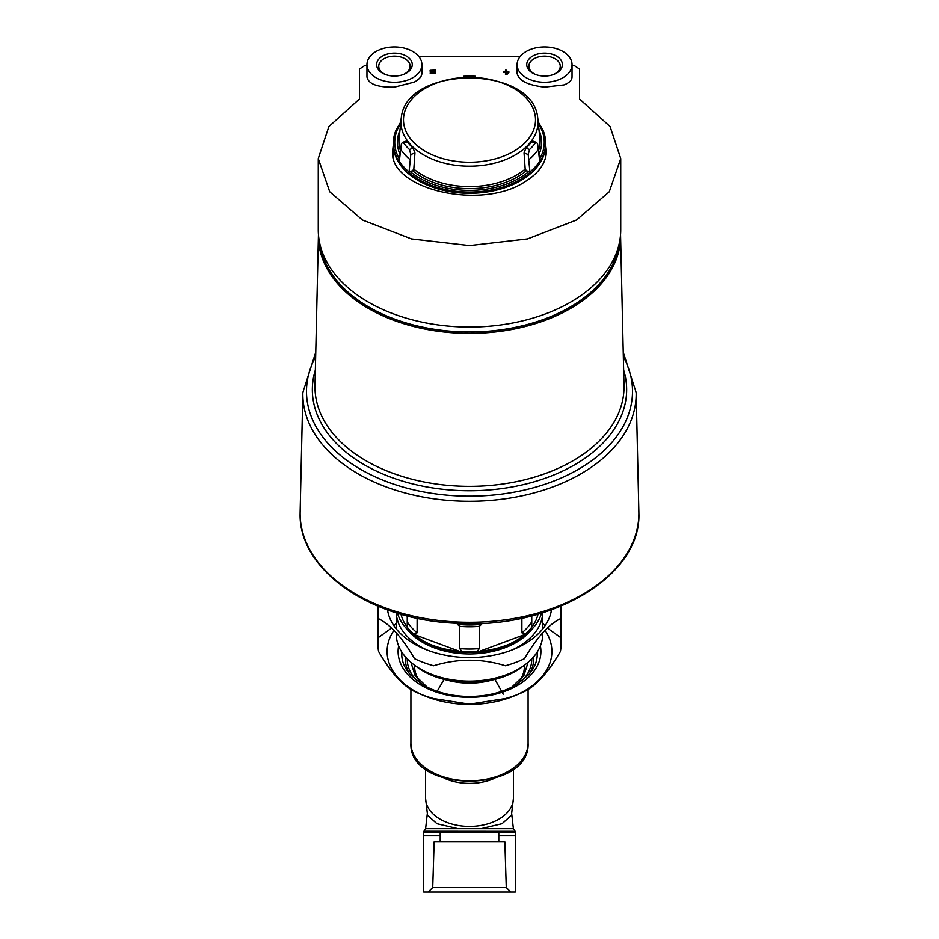 <?xml version="1.0" encoding="UTF-8"?>
<svg xmlns="http://www.w3.org/2000/svg" width="939" height="939" viewBox="0 0 939 939"><rect width="100%" height="100%" fill="white"/><g stroke="black" fill="none" stroke-linecap="round" stroke-linejoin="round"><path stroke-width="1.41" d="M506.274 887.496L432.726 887.496L434.147 841.884L504.853 841.884L506.274 887.496L510.839 892.05L423.724 892.05L423.724 832.47L515.276 832.47L515.276 835.792L498.797 835.792M515.276 835.792L515.276 892.05L510.839 892.05M458.091 828.679L436.975 823.703L427.574 815.298L425.555 798.173A43.945 28.24 0 0 0 469.5 826.414A43.945 28.24 0 0 0 513.445 798.173L511.426 815.298L502.036 823.703L480.909 828.679L425.613 828.679L423.923 831.238L515.276 831.32M503.21 694.203L494.935 679.413M444.182 679.249L437.151 691.327M519.502 680.939A54.931 35.306 0 0 0 524.396 665.223M414.604 665.223A54.931 35.306 0 0 0 419.498 680.939M378.323 606.336A91.553 58.84 0 0 0 377.948 611.629L377.948 644.447A91.553 58.84 0 0 0 378.617 651.537C390.554 672.207 402.514 685.529 414.498 691.491A91.553 58.84 0 0 0 419.698 693.827L424.674 695.905A82.397 52.96 0 0 0 469.5 704.426A82.397 52.96 0 0 0 514.326 695.905L519.302 693.827A91.553 58.84 0 0 0 524.502 691.491C536.345 685.681 548.306 672.371 560.383 651.537A91.553 58.84 0 0 0 561.053 644.447L561.053 611.629A91.553 58.84 0 0 0 560.677 606.336M516.72 694.86A82.397 52.96 0 0 0 545.043 630.315M543.399 628.038A82.397 52.96 0 0 0 542.742 627.193M396.258 627.193A82.397 52.96 0 0 0 395.601 628.038M393.957 630.315A82.397 52.96 0 0 0 422.28 694.86M419.698 693.827A91.553 58.84 0 0 0 433.618 698.581L469.5 704.191L505.382 698.581A91.553 58.84 0 0 0 519.302 693.827M396.258 623.32L393.957 625.761M391.633 628.038L378.617 637.346M560.383 651.537L560.383 618.719L560.383 637.346L547.367 628.038M545.043 625.761L542.742 623.32M378.617 651.537L378.617 618.719C390.694 624.787 402.655 638.109 414.498 658.662A91.553 58.84 0 0 0 433.618 665.763C457.763 658.392 481.672 658.392 505.382 665.763A91.553 58.84 0 0 0 524.502 658.662C536.486 637.945 548.446 624.623 560.383 618.719A91.553 58.84 0 0 0 561.053 611.629M377.948 611.629A91.553 58.84 0 0 0 378.617 618.719M387.514 609.881A82.397 52.96 0 0 0 469.5 657.57A82.397 52.96 0 0 0 551.486 609.881M397.49 613.19A73.242 47.079 0 0 0 429.663 644.119A73.242 47.079 0 0 0 469.5 651.689A73.242 47.079 0 0 0 509.337 644.119A73.242 47.079 0 0 0 541.51 613.19M429.663 644.119L431.811 645.011A69.275 44.532 0 0 0 469.5 652.182A69.275 44.532 0 0 0 507.189 645.011L509.337 644.119M508.245 644.565A69.275 44.532 0 0 0 538.012 614.223M400.988 614.223A69.275 44.532 0 0 0 430.755 644.565M415.331 665.751A69.275 44.532 0 0 0 469.5 682.524A69.275 44.532 0 0 0 523.669 665.751M447.058 680.118A55.847 35.893 0 0 0 469.5 683.146A55.847 35.893 0 0 0 491.942 680.118M463.995 652.675L465.216 653.438A69.545 44.696 0 0 1 411.528 633.508M473.784 653.438A69.545 44.696 0 0 0 527.472 633.508M526.251 633.661L521.884 632.78L521.884 618.226M531.756 615.925L531.756 626.149M479.371 626.29A66.915 43.018 180 0 1 459.629 626.29L457.363 624.235A66 42.431 180 0 0 481.637 624.235L479.371 626.29L479.371 648.556L477.024 651.384M462.058 651.443L459.629 648.556L459.629 626.29M407.244 627.534L407.244 615.925M417.116 618.226L417.116 632.78L414.134 633.837M618.93 244.821A150.134 96.506 180 0 1 469.5 331.96A150.134 96.506 180 0 1 320.07 244.821M624.001 385.565A154.512 99.323 180 0 1 624.012 387.021A154.512 99.323 180 0 1 469.5 486.332A154.512 99.323 180 0 1 314.988 387.021A154.512 99.323 180 0 1 314.999 385.565L318.438 234.856A151.073 97.104 180 0 0 469.5 333.38A151.073 97.104 180 0 0 620.562 234.856L624.001 385.565M623.637 370.013A157.153 101.025 180 0 1 469.5 490.733A157.153 101.025 180 0 1 315.363 370.013M623.343 356.75A162.999 104.781 180 0 1 469.5 496.156A162.999 104.781 180 0 1 315.657 356.75M638.86 511.825A169.384 108.877 180 0 1 638.884 513.422A169.384 108.877 180 0 1 469.5 622.287A169.384 108.877 180 0 1 300.116 513.422A169.384 108.877 180 0 1 300.14 511.825L302.851 392.572A166.661 107.128 180 0 0 469.5 501.273A166.661 107.128 180 0 0 636.149 392.572L638.86 511.825M542.742 632.757L542.742 634.071A73.242 47.079 180 0 1 509.337 673.568L507.353 674.402A69.58 44.72 180 0 1 431.647 674.402L429.663 673.568A73.242 47.079 180 0 1 396.258 634.071L396.258 632.757M509.337 673.568A73.242 47.079 180 0 1 429.663 673.568M511.732 650.093A73.242 47.079 180 0 0 542.719 612.815L542.742 628.872M427.268 650.093A73.242 47.079 180 0 1 396.281 612.815L396.258 628.872M414.275 634.529L459.265 651.232M479.735 651.232L524.725 634.529M535.488 74.451A15.681 10.083 180 0 1 528.88 66.235A15.681 10.083 180 0 1 544.573 56.152A15.681 10.083 180 0 1 560.254 66.235A15.681 10.083 180 0 1 553.658 74.451M385.342 74.451A15.681 10.083 180 0 1 378.746 66.235A15.681 10.083 180 0 1 394.427 56.152A15.681 10.083 180 0 1 410.12 66.235A15.681 10.083 180 0 1 403.512 74.451M579.539 98.982L579.539 69.087L579.539 98.982L610.068 126.519L620.738 158.574L609.27 191.779L576.581 219.996L527.518 238.905L469.559 245.572L411.517 238.917L362.431 220.008L329.718 191.767L318.262 158.574L328.885 126.565L359.461 98.982L359.461 69.087L364.449 65.73L366.961 65.143M572.039 65.143L574.551 65.73L579.539 69.087M418.817 56.481L520.183 56.481M545.618 144.782L546.404 151.085C546.158 162.87 538.974 173.116 524.842 181.814C481.238 210.876 388.863 189.244 392.596 151.085L393.241 145.345M503.374 71.927L503.374 72.491A848.962 650.34 0 0 1 505.475 72.549L505.475 74.568A850.171 651.267 0 0 1 506.755 74.604A876.862 280.714 -73.5 0 1 508.868 72.667L508.868 71.74A849.102 650.445 180 0 0 506.755 71.669L506.755 70.601M505.475 70.566L505.475 71.998M435.626 73.289L430.132 73.101L435.626 73.289M431.412 73.054L431.87 72.573A858.563 476.261 -56 0 1 435.626 70.895L435.626 70.12A848.21 649.765 180 0 0 430.132 70.308L430.132 71.235A848.07 649.659 0 0 1 433.384 71.118M435.626 72.925A849.936 651.091 180 0 0 434.346 72.96C432.492 73.899 431.67 73.77 431.87 72.573L431.87 72.949A858.082 475.991 -56 0 1 435.626 71.258L435.626 70.495M421.893 64.603L421.893 73.23C421.834 76.411 419.264 79.381 414.158 82.139L394.427 87.127C377.572 87.468 368.417 84.087 366.961 76.975L366.961 64.603A27.466 17.653 180 0 1 394.427 46.95A27.466 17.653 180 0 1 421.893 64.603A27.466 17.653 180 0 1 394.427 82.256A27.466 17.653 180 0 1 366.961 64.603M572.039 64.603L572.039 76.975C571.933 80.238 569.257 82.878 564.01 84.909L544.573 87.127C527.73 85.203 518.574 80.566 517.107 73.23L517.107 64.603A27.466 17.653 180 0 1 544.573 46.95A27.466 17.653 180 0 1 572.039 64.603A27.466 17.653 180 0 1 544.573 82.256A27.466 17.653 180 0 1 517.107 64.603M506.755 71.669L506.755 70.237A848.21 649.765 180 0 0 505.475 70.19L505.475 71.622A849.102 650.445 180 0 0 503.374 71.552L503.374 72.115A849.443 650.715 0 0 1 505.475 72.186L505.475 72.549M505.475 72.186L505.475 74.193A850.652 651.643 0 0 1 506.755 74.24L506.755 74.604M506.755 74.24A877.331 280.867 -73.5 0 1 508.868 72.303M430.132 70.859A848.551 650.034 0 0 1 434.276 70.718A858.269 476.108 124 0 0 430.989 72.197L430.132 73.101M359.461 69.087L359.461 98.982M620.738 159.125L620.738 229.844A151.238 97.21 180 0 1 469.5 327.054A151.238 97.21 180 0 1 318.262 229.844L318.262 159.207M393.148 154.372A76.904 49.427 0 0 0 392.972 155.428M546.029 155.428A76.904 49.427 0 0 0 545.852 154.372M506.755 72.221L506.755 73.007A877.249 280.843 -73.5 0 1 507.588 72.256A849.443 650.715 180 0 0 506.755 72.221M394.427 76.047A17.806 11.444 180 0 1 384.744 74.216A17.806 11.444 180 0 1 380.988 57.091A17.806 11.444 180 0 1 407.878 57.091A17.806 11.444 180 0 1 404.122 74.216A17.806 11.444 180 0 1 394.427 76.047M544.573 76.047A17.806 11.444 180 0 1 534.878 74.216A17.806 11.444 180 0 1 531.122 57.091A17.806 11.444 180 0 1 558.012 57.091A17.806 11.444 180 0 1 554.256 74.216A17.806 11.444 180 0 1 544.573 76.047M393.042 155.804A76.775 49.356 180 0 1 393.148 155.076M545.852 155.076A76.775 49.356 180 0 1 545.958 155.804M538.364 122.152L542.754 129.699A76.153 48.957 180 0 1 545.582 140.932L545.665 142.118A76.235 49.004 180 0 1 545.735 143.925A76.235 49.004 180 0 1 469.5 193.281A76.235 49.004 180 0 1 393.265 143.925A76.235 49.004 180 0 1 393.335 142.118L393.418 140.932A76.153 48.957 180 0 1 396.246 129.699L400.636 122.152M545.582 140.932A76.153 48.957 180 0 1 539.784 161.931L537.636 144.007L536.627 142.482L535.3 143.092A72.878 46.844 180 0 1 529.537 149.524L528.199 154.512L530.03 172.799A76.153 48.957 180 0 1 469.5 192.049A76.153 48.957 180 0 1 408.97 172.799L410.801 154.512L409.463 149.524A72.878 46.844 180 0 1 403.7 143.092L402.373 142.482L401.364 144.007L399.216 161.931A76.153 48.957 180 0 1 393.418 140.932M463.725 77.244L463.725 76.259A72.878 46.844 180 0 1 475.275 76.259L475.275 77.244M528.199 154.512L524.056 152.975L525.183 169.126L526.45 170.687L528.821 171.567A74.768 48.053 180 0 1 410.179 171.567L412.55 170.687L413.817 169.126L414.944 152.975L413.113 148.174A68.676 44.145 180 0 1 407.35 141.742L406.2 141.073L402.373 142.482M535.3 143.092L531.65 141.742L532.8 141.073L536.627 142.482M531.65 141.742A68.676 44.145 180 0 1 525.887 148.174L524.056 152.975M530.03 172.799L528.821 171.567M410.179 171.567L408.97 172.799M440.203 835.792L423.724 835.792M480.909 828.679L513.387 828.679L515.077 831.238M528.094 743.16C530.676 793.748 408.324 793.748 410.906 743.16A58.594 37.666 0 0 0 469.5 780.825A58.594 37.666 0 0 0 528.094 743.16L528.094 689.461M445.145 778.642A43.945 28.24 0 0 0 493.855 778.642M521.896 680.916A62.256 40.013 0 0 0 531.744 658.873M407.256 658.873A62.256 40.013 0 0 0 417.104 680.916M529.561 673.686A64.087 41.187 0 0 0 533.481 656.971M405.519 656.971A64.087 41.187 0 0 0 409.439 673.686M537.225 655.363A67.749 43.546 0 0 0 536.944 652.417M402.056 652.417A67.749 43.546 0 0 0 401.775 655.363M401.845 652.089A67.749 43.546 0 0 0 401.751 654.26C401.751 661.455 404.674 668.333 410.496 674.895L422.386 684.519C435.602 692.336 451.295 696.327 469.5 696.503C487.799 696.327 503.562 692.289 516.79 684.402L528.798 674.566C534.432 668.099 537.249 661.338 537.249 654.26A67.749 43.546 0 0 0 537.155 652.089M398.617 645.903A71.411 45.905 0 0 0 469.5 697.36A71.411 45.905 0 0 0 540.383 645.903M531.744 629.423A69.862 44.908 180 0 1 469.5 653.943A69.862 44.908 180 0 1 407.256 629.423M531.756 621.794A66.915 43.018 180 0 1 521.884 632.78M479.371 648.556A66.915 43.018 180 0 1 459.629 648.556M417.116 632.78A66.915 43.018 180 0 1 407.244 621.794M393.277 156.942A76.352 49.074 180 0 1 393.148 154.113A76.352 49.074 180 0 1 393.148 153.75L393.265 143.925M545.735 143.925L545.852 153.75A76.352 49.074 180 0 1 545.852 154.113A76.352 49.074 180 0 1 545.723 156.954M409.944 159.56A74.874 48.124 180 0 1 400.425 148.961M409.005 172.001A76.106 48.922 180 0 1 399.263 161.156M538.575 148.961A74.874 48.124 180 0 1 529.056 159.56M539.737 161.156A76.106 48.922 180 0 1 529.995 172.001M403.488 119.793A66.012 42.431 180 0 1 469.5 77.362A66.012 42.431 180 0 1 535.512 119.793A66.012 42.431 180 0 1 469.5 162.236A66.012 42.431 180 0 1 403.488 119.793M469.5 166.203A68.547 44.063 180 0 1 401.305 117.633C406.258 64.826 532.742 64.826 537.695 117.633A68.547 44.063 180 0 1 469.5 166.203M400.284 150.134A70.589 45.365 180 0 1 398.958 139.653L401.305 117.633M399.85 154.149A72.045 46.316 180 0 1 399.591 131.096M399.415 159.043A74.768 48.053 180 0 1 400.39 123.983M526.45 170.687A72.045 46.316 180 0 1 412.55 170.687M525.183 169.126A70.589 45.365 180 0 1 413.817 169.126M537.695 117.633L540.042 139.653A70.589 45.365 180 0 1 538.716 150.134M539.409 131.096A72.045 46.316 180 0 1 539.15 154.149M538.61 123.983A74.768 48.053 180 0 1 539.585 159.043M529.537 149.524L525.887 148.174M403.7 143.092L407.35 141.742M409.463 149.524L413.113 148.174M410.801 154.512L414.944 152.975M498.797 841.884L498.797 832.47M440.203 841.884L440.203 832.47M432.726 887.496L428.161 892.05M425.613 828.679L427.268 813.996M513.387 828.679L511.732 813.996M410.906 743.16L410.906 689.461M513.445 798.173L513.445 769.041M425.555 798.173L425.555 769.041M427.245 687.195L415.085 675.493L410.906 662.312M528.094 662.312L523.915 675.493L511.755 687.195M623.238 352.207L636.149 392.572M315.762 352.207L302.851 392.572M638.884 513.422C641.29 576.746 549.937 630.069 455.321 623.214C370.647 619.799 298.461 569.867 300.116 513.422M393.148 154.113L393.148 156.367M545.852 154.113L545.852 156.379"/></g></svg>
